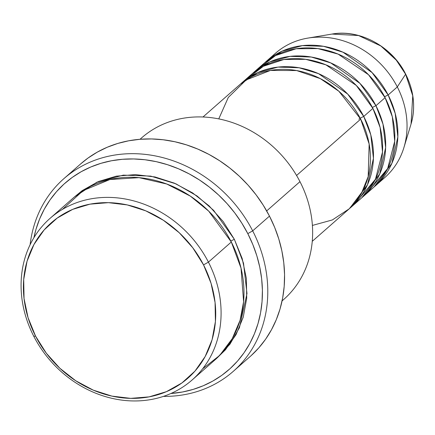 <?xml version="1.0" encoding="UTF-8"?>
<svg xmlns="http://www.w3.org/2000/svg" width="435" height="435" viewBox="0 0 435 435"><rect width="100%" height="100%" fill="white"/><g stroke="black" fill="none" stroke-linecap="round" stroke-linejoin="round"><path stroke-width="0.65" d="M271.097 57.518A82.764 72.101 48.7 0 1 307.806 38.111L331.997 34.066L358.554 35.534L380.832 45.969L396.269 60.122L405.599 74.216A4.138 0.566 -27.2 0 0 405.637 74.042A4.138 0.566 152.8 0 1 405.599 74.216A68.061 59.296 -131.3 0 0 331.997 34.066C359.794 28.895 392.055 46.556 405.637 74.048C413.968 90.763 415.773 107.418 411.053 124.008A68.061 59.296 -131.3 0 0 405.599 74.216L397.302 86.935L405.599 74.216L412.75 95.771L411.053 124.008L403.941 147.481A82.764 72.101 48.7 0 1 379.983 181.395M312.401 225.428L332.356 219.941L349.218 208.816L361.316 193.624L368.184 176.556L369.152 144.012L360.686 119.125A82.764 72.101 -131.3 0 0 238.858 85.461L202.982 116.999M358.853 119.206A4.138 0.566 152.8 0 1 363.736 116.444L370.794 134.883L373.437 158.335L367.499 184.739L349.642 208.419A82.764 72.101 48.7 0 0 351.192 207.103L360.349 199.056A82.764 72.101 -131.3 0 0 372.893 108.397A82.764 72.101 -131.3 0 0 251.066 74.728L241.914 82.775A82.764 72.101 48.7 0 1 363.736 116.444L372.893 108.397L363.736 116.444A82.764 72.101 48.7 0 1 351.192 207.103M355.574 202.857L375.454 179.263L382.512 151.967L380.125 127.526L372.893 108.397L356.298 85.456L325.869 64.82L305.62 59.312L283.924 59.486L263.398 66.256L246.683 78.974M254.116 72.047A82.764 72.101 48.7 0 0 252.615 73.412L269.765 61.949L290.161 56.371L311.275 57.028L330.752 62.923L359.908 83.346L375.943 105.71A4.138 0.566 -27.2 0 0 372.436 107.516A4.138 0.566 152.8 0 1 375.943 105.71L383.001 124.154L385.638 147.601L379.706 174.011L361.849 197.691A82.764 72.101 48.7 0 0 363.399 196.37L372.55 188.328A82.764 72.101 -131.3 0 0 385.095 97.668A82.764 72.101 -131.3 0 0 263.273 63.999L254.116 72.047A82.764 72.101 48.7 0 1 375.943 105.71L385.095 97.668L375.943 105.71A82.764 72.101 48.7 0 1 363.399 196.37M367.782 192.129L387.661 168.535L394.719 141.239L392.332 116.797L385.095 97.668L368.505 74.722L338.077 54.092L317.827 48.584L296.132 48.758L275.6 55.528L258.89 68.246M266.323 61.319A82.764 72.101 48.7 0 0 264.823 62.683L281.972 51.221L302.368 45.642L323.482 46.3L342.959 52.189L372.115 72.618L388.15 94.982A4.138 0.566 -27.2 0 0 384.638 96.787A4.138 0.566 152.8 0 1 388.15 94.982L395.208 113.426L397.846 136.873L391.913 163.283L374.056 186.958A82.764 72.101 48.7 0 0 375.606 185.642L384.757 177.594A82.764 72.101 -131.3 0 0 397.302 86.935A82.764 72.101 -131.3 0 0 275.48 53.271L266.323 61.319A82.764 72.101 48.7 0 1 388.15 94.982L397.302 86.935L388.15 94.982A82.764 72.101 48.7 0 1 375.606 185.642M202.618 368.847L219.659 355.438L232.23 338.691L240.071 320.274L243.595 301.7L241.028 268.134L231.311 242.007L208.425 262.126A107.592 93.737 48.7 0 1 192.118 379.983A107.592 93.737 48.7 0 1 33.745 336.217L35.578 336.135A103.454 90.132 48.7 0 1 72.716 209.355A103.454 90.132 48.7 0 1 203.542 264.888L208.425 262.126A107.592 93.737 -131.3 0 0 72.368 204.368A107.592 93.737 -131.3 0 0 33.745 336.217A107.592 93.737 48.7 0 1 50.058 218.359A107.592 93.737 48.7 0 1 208.425 262.126L231.311 242.007A107.592 93.737 -131.3 0 0 72.944 198.24L50.058 218.359M140.059 139.282A107.592 93.737 48.7 0 1 299.976 181.656A107.592 93.737 -131.3 0 0 141.603 137.89L140.016 139.287M233.242 371.381A128.281 111.762 48.7 0 1 163.435 396.383A128.281 111.762 -131.3 0 0 252.686 230.86A128.281 111.762 48.7 0 1 233.242 371.381L250.027 356.629A128.281 111.762 -131.3 0 0 269.472 216.108L252.686 230.86L247.803 233.628A124.144 108.157 48.7 0 1 170.879 393.512L182.504 391.995L193.096 389.423L203.243 385.758L212.851 381.044L221.823 375.318L230.077 368.641L237.532 361.072L244.111 352.693L249.755 343.574L254.415 333.814L258.037 323.493L260.592 312.721L262.049 301.602L262.403 290.237L261.647 278.737L259.782 267.22L256.835 255.785L252.827 244.552L247.803 233.628L241.806 223.111L234.9 213.106L227.146 203.71L218.62 195.016L209.404 187.11L199.583 180.057L189.263 173.935L178.535 168.796L167.502 164.696L156.268 161.668L144.953 159.748L133.654 158.954L122.48 159.286L111.55 160.749L100.958 163.321L90.806 166.986L81.198 171.7L72.226 177.426L63.972 184.103L56.523 191.666L49.938 200.051L44.294 209.17L39.634 218.93L36.013 229.25L33.914 237.689A124.144 108.157 48.7 0 1 129.238 158.949A124.144 108.157 48.7 0 1 247.803 233.628L252.686 230.86A128.281 111.762 -131.3 0 0 125.296 153.892A128.281 111.762 -131.3 0 0 30.113 244.704A128.281 111.762 48.7 0 1 63.858 178.676A128.281 111.762 48.7 0 1 252.686 230.86L269.472 216.108A128.281 111.762 -131.3 0 0 80.644 163.924L63.858 178.676M74.467 196.935L82.199 190.617L98.305 181.569L116.281 176.164L135.437 174.609L155.039 176.963L174.332 183.14L192.58 192.901L209.072 205.864L223.182 221.54L234.367 239.326A4.138 0.566 -27.2 0 0 230.86 241.126A4.138 0.566 152.8 0 1 234.367 239.326L243.513 263.197L246.982 293.533L239.429 327.724L229.984 344.161L216.516 358.505M360.229 118.244A4.138 0.566 -27.2 0 1 363.736 116.444L347.701 94.074L318.545 73.651L299.068 67.762L277.954 67.099L257.558 72.678L240.408 84.145A82.764 72.101 48.7 0 1 241.914 82.775M296.567 175.479L360.686 119.125L296.567 175.479M266.671 210.926L299.976 181.656L266.671 210.926M307.806 38.111A82.764 72.101 48.7 0 1 397.302 86.935A82.764 72.101 48.7 0 1 403.941 147.481M35.578 336.135L46.333 353.231L59.899 368.304L75.761 380.772L93.302 390.157L111.855 396.095L130.707 398.362L149.123 396.867L166.409 391.669L181.895 382.969L194.983 371.099L205.173 356.515L212.073 339.778L215.417 321.536L215.075 302.488L211.067 283.359L203.542 264.888L192.787 247.792L179.22 232.72L163.359 220.251L145.817 210.866L127.265 204.928L108.418 202.661L89.996 204.156L72.716 209.355L57.23 218.055L44.142 229.925L33.952 244.508L27.052 261.245L23.707 279.487L24.045 298.54L28.052 317.664L35.578 336.135L33.745 336.217A107.592 93.737 -131.3 0 0 169.808 393.974A107.592 93.737 -131.3 0 0 208.425 262.126L203.542 264.888A103.454 90.132 48.7 0 1 166.409 391.669A103.454 90.132 48.7 0 1 35.578 336.135M192.118 379.983L215.004 359.865A107.592 93.737 -131.3 0 0 231.311 242.007L208.702 211.133L190.323 196.109L166.752 184.016L139.031 177.654L109.87 179.541L83.145 190.601L62.444 209.376M74.483 196.919L96.836 182.205L123.328 175.126L150.684 176.104L175.892 183.815L197.066 195.984L213.607 210.333L234.367 239.326L242.192 258.531L246.362 278.422L246.716 298.236L243.236 317.213L236.058 334.613L225.46 349.778L216.499 358.516M80.595 163.968L88.044 158.035L97.315 152.119L107.244 147.242L117.727 143.458L128.673 140.799L139.972 139.287L151.516 138.944L163.19 139.771L174.886 141.756L186.49 144.877L197.892 149.118L208.979 154.425L219.648 160.754L229.789 168.041L239.315 176.213L248.124 185.196L256.139 194.902L263.273 205.238L269.472 216.108L274.664 227.396L278.802 239.005L281.847 250.821L283.772 262.724L284.561 274.605L284.196 286.35L282.685 297.839L280.048 308.97L276.301 319.633L271.489 329.719L265.654 339.142L258.858 347.804L251.153 355.623M282.081 300.906L283.663 299.514A107.592 93.737 -131.3 0 0 299.976 181.656A107.592 93.737 48.7 0 1 282.087 300.862M312.259 241.322L348.141 209.784A82.764 72.101 -131.3 0 0 360.686 119.125L338.892 91.274L320.296 78.615L296.632 70.552L270.412 70.437L246.161 79.931L228.299 97.435L218.761 118.896M366.58 186.735L362.567 191.335"/></g></svg>
